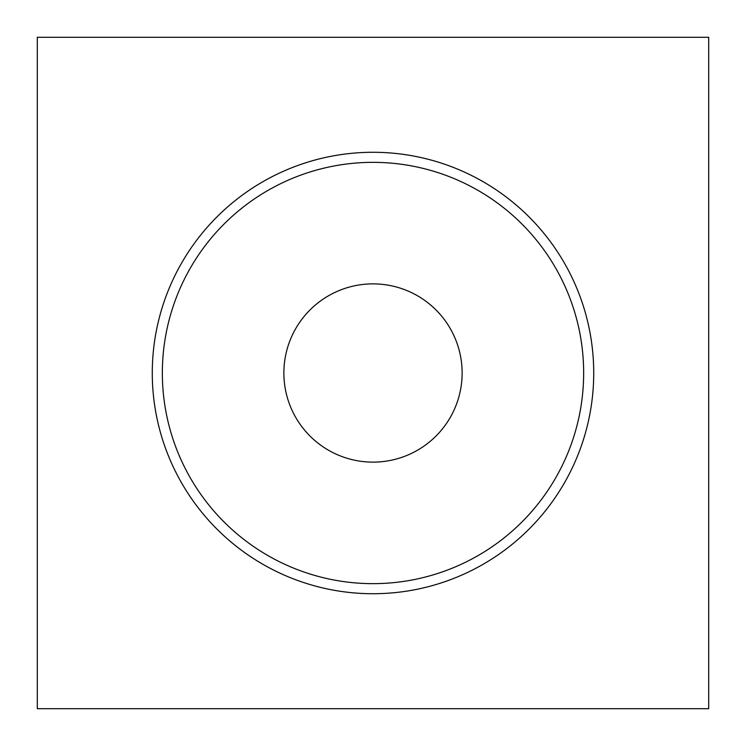 <?xml version="1.0" encoding="UTF-8"?>
<svg xmlns="http://www.w3.org/2000/svg" width="746" height="746" viewBox="0 0 746 746"><rect width="100%" height="100%" fill="white"/><g stroke="black" fill="none" stroke-linecap="round" stroke-linejoin="round"><path stroke-width="1.12" d="M708.7 708.7L708.7 37.3L37.3 37.3L37.3 708.7L708.7 708.7M373 152.277A220.723 220.723 0 0 0 152.277 373A220.723 220.723 0 0 0 373 593.723A220.723 220.723 0 0 0 593.723 373A220.723 220.723 0 0 0 373 152.277M373 583.652A210.652 210.652 0 0 0 583.652 373A210.652 210.652 0 0 0 373 162.348A210.652 210.652 0 0 0 162.348 373A210.652 210.652 0 0 0 373 583.652M462.128 373A89.128 89.128 0 0 1 373 462.128A89.128 89.128 0 0 1 283.872 373A89.128 89.128 0 0 1 373 283.872A89.128 89.128 0 0 1 462.128 373"/></g></svg>
